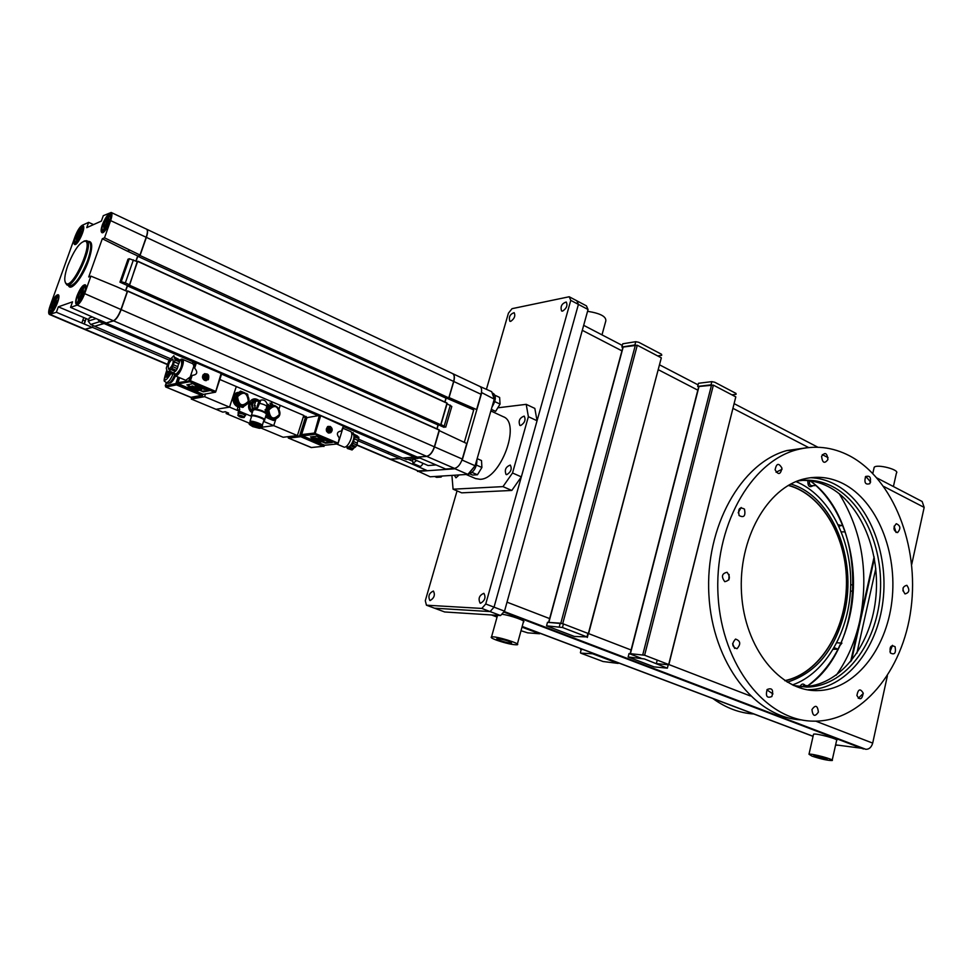 <?xml version="1.0" encoding="UTF-8"?>
<svg xmlns="http://www.w3.org/2000/svg" width="973" height="973" viewBox="0 0 973 973"><rect width="100%" height="100%" fill="white"/><g stroke="black" fill="none" stroke-linecap="round" stroke-linejoin="round"><path stroke-width="1.46" d="M239.273 407.055L237.826 407.273C237.011 409.39 237.643 410.229 239.735 409.828L239.273 407.055M263.549 421.37L297.41 435.563L303.771 415.41L280.224 405.34L279.056 408.976L280.224 405.34L236.293 386.536L229.543 407.128L251.35 416.262M273.729 425.639L275.797 419.193L273.729 425.639L261.494 427.269L273.729 425.639M272.026 405.23L271.674 402.408L270.202 404.987M269.46 405.619L268.232 405.936M265.459 417.052L271.832 419.874M238.239 392.387C229.664 393.384 232.352 408.563 240.781 406.799M258.295 400L257.322 399.489C249.806 395.877 244.807 408.842 252.275 412.625M219.801 379.482L236.293 386.536L229.543 407.128L215.994 409.317L222.756 412.138L225.286 411.737L228.631 413.136L226.101 413.525L249.514 423.267M226.101 413.525L227.329 412.588M257.881 399.927L253.746 399.076M255.51 401.472L254.634 401.399M253.162 409.718L252.129 408.186M237.777 392.788L234.067 396.133M233.861 396.619L235.186 404.172M235.527 404.561L240.209 406.58M237.85 392.727L235.174 394.15C231.489 400.706 233.204 404.865 240.307 406.617M893.409 486.536L896.413 473.109C900.134 469.813 876.795 463.72 874.192 467.308L873.973 468.281M580.711 653.138L603.005 661.506L618.171 663.416L592.569 653.759L580.711 653.138M605.814 658.757L606.69 659.086M580.905 648.723L580.747 649.332L583.058 649.538L581.258 649.38L580.394 652.652M559.317 626.734L560.266 623.17L563.416 623.936L587.911 633.387L586.974 636.914L562.467 627.5L546.546 625.834L574.398 636.464L586.974 636.914M563.416 623.936L562.467 627.5M560.266 623.17L547.495 622.306L546.546 625.834M661.141 358.514L587.315 637.473M788.252 485.43C822.307 494.308 847.264 537.972 846.449 584.299C845.89 630.626 819.448 673.511 784.81 680.638M795.963 481.599C828.753 494.831 851.46 538.616 850.718 584.42C850.11 630.224 825.955 673.328 792.436 684.943M788.507 485.284C822.526 494.32 847.41 537.996 846.583 584.311C846.024 630.613 819.667 673.511 785.053 680.796M637.291 345.245L562.71 623.669L588.604 633.654L661.324 357.845L637.291 345.245L622.951 347.069M562.71 623.669L548.614 622.416M416.59 460.497L412.978 463.391L412.528 458.988M352.08 444.88L355.923 446.51L356.848 444.953L353.004 443.323L348.237 448.346L347.325 448.444L346.546 446.449M351.63 433.24L353.053 432.669L354.172 435.113L358.794 437.145L358.794 438.604L354.95 436.962L353.004 443.323M354.95 436.962L354.415 434.7M346.838 446.571C350.231 450.949 357.772 433.386 352.25 433.97M358.794 437.145L354.963 435.503M354.537 447.373L352.08 449.976L347.325 448.444M352.08 449.976L348.237 448.346M350.985 445.865L354.829 447.495L355.923 446.51M349.331 446.984L353.163 448.614M349.319 447.373L353.163 448.991M353.357 433.873L357.529 436.026M353.552 441.523L357.395 443.153L356.848 444.953M354.403 438.762L358.234 440.404L358.794 438.604M354.16 438.787L358.003 440.428L357.188 443.068M341.45 430.966L343.651 425.542L341.45 430.966C336.913 431.659 336.196 433.97 339.297 437.923L338.093 443.384L339.261 439.82M339.297 437.923L338.118 443.554M343.007 425.931L320.008 415.362L307.176 417.599M330.175 426.417C332.681 428.327 332.875 430.419 330.759 432.693C326.32 432.863 325.25 430.844 327.536 426.648L330.175 426.417M319.229 415.958L314.218 433.861L315.155 433.435L320.543 416.249M324.897 445.269L301.338 435.381L306.957 417.636M328.862 432.949L329.579 432.109M330.078 430.467L330.309 429.725M314.218 433.861L337.984 443.895M325.493 443.214L332.292 442.484L317.247 436.135L310.509 436.913L325.493 443.214M319.156 442.143L321.248 441.912L312.929 438.422L310.861 438.653L319.156 442.143M324.641 445.33L301.873 435.77M324.654 445.33L301.703 435.916L301.156 434.651L306.507 417.697L308.332 417.441M328.825 433.094L329.117 432.134M329.689 430.297L329.92 429.567M327.974 432.815L329.458 427.512M328.752 427.208L327.5 426.673M306.507 417.697L305.814 417.794L300.475 434.724L301.022 436.001L324.094 445.306M328.181 426.332L330.504 427.743M330.942 431.197L329.032 433.119M339.249 439.893L343.505 426.125M336.682 444.016L343.688 446.972C347.908 449.198 354.902 432.888 350.365 431.428L342.861 428.205M327.536 427.111C325.833 428.862 325.894 430.589 327.743 432.292L328.716 429.884L327.378 429.312L327.609 428.582L328.947 429.142L329.543 427.232L327.536 427.111L329.494 426.794M329.385 430.175L328.789 432.085C331.525 431.526 332 430.005 330.212 427.524L329.616 429.434L330.942 430.005L330.723 430.735L329.385 430.175M324.836 442.63L331.793 442.265M311.092 436.841L312.321 437.376M319.083 437.461L327.427 440.976M323.851 441.365L315.52 437.862L323.851 441.365M324.897 442.35L312.406 437.096L324.897 442.35M318.013 436.451L330.54 441.742M317.478 436.78L330.479 442.01L317.478 436.78M318.548 437.777L327.366 441.256L318.548 437.777M315.434 438.142L323.754 441.645M311.445 438.592L319.253 441.876L320.749 441.706M346.303 446.352L347.337 446.789C350.767 448.589 356.434 435.369 352.749 434.177L351.727 433.739M50.56 313.634L50.037 312.503M50.754 313.561L50.268 312.661C49.222 308.076 51.241 302.554 56.337 296.108L57.541 295.78M56.337 296.108L54.987 299.866L56.361 301.435M55.485 301.058L50.365 312.698M51.727 308.928C51.301 306.446 52.384 303.418 54.987 299.866M52.834 308.417L52.98 308.477C55.583 304.914 56.665 301.885 56.239 299.404L57.699 295.67C60.265 296.181 55.266 309.84 51.618 312.272L52.968 308.49M58.623 295.233L57.589 295.646M102.603 232.656L102.043 231.428M102.931 232.535L102.311 231.635C101.192 227.098 103.284 221.503 108.575 214.851L109.84 214.571M108.575 214.851L107.212 218.67L108.745 220.397M107.711 219.91L102.566 231.708M103.929 227.877C103.357 225.541 104.452 222.476 107.212 218.67M108.903 218.791L108.599 218.049C109.195 220.36 108.1 223.437 105.315 227.268L104.172 231.61M108.599 218.049L110.229 214.279C111.384 218.803 109.292 224.41 103.953 231.1M110.229 214.279L111.202 213.853M110.983 213.829L109.961 214.218M77.183 304.427L76.587 303.187M77.414 304.354L76.867 303.406C74.191 302.688 79.263 288.835 83.155 286.22L84.444 285.904M83.155 286.22L81.756 290.124L83.277 291.803M82.267 291.365L77.013 303.454M78.412 299.538C77.889 296.984 79.008 293.846 81.756 290.124M83.374 290.258L83.119 289.626C83.642 292.18 82.523 295.33 79.762 299.064L78.594 303.515M83.119 289.626L84.651 285.758C87.4 286.342 82.267 300.426 78.363 302.98M85.539 285.284L84.505 285.721M75.298 244.491L74.812 243.372M75.59 244.369L75.03 243.518C74.045 239.151 76.064 233.763 81.075 227.341L82.267 227.037M81.075 227.341L79.762 231.015L81.148 232.62M80.248 232.206L75.237 243.578M76.563 239.893C76.076 237.619 77.147 234.663 79.762 231.015M81.294 231.051L81.039 230.443C81.537 232.705 80.467 235.673 77.852 239.322L76.733 243.505M81.039 230.443L82.583 226.806C83.605 231.16 81.586 236.561 76.514 243.031M82.583 226.806L83.496 226.381M83.35 226.368L82.364 226.758M84.663 293.627L90.89 276.125L116.833 286.816L127.268 291.462L120.968 309.523C118.597 315.678 116.079 319.436 113.44 320.786L106.264 322.975L95.865 318.499L70.555 307.383L77.183 305.096C79.75 303.673 82.243 299.854 84.663 293.627L120.968 309.523M104.512 237.813L110.63 220.603L146.181 237.278L139.99 255.035L104.512 237.813L102.311 238.75L88.713 276.952L90.89 276.125M110.63 220.603C112.163 216.03 112.345 213.318 111.19 212.467L103.296 215.678L101.374 221.078L86.743 227.658L88.64 222.367L82.194 225.31C79.762 226.891 77.414 230.589 75.14 236.39L50.073 305.984C48.455 310.752 48.224 313.561 49.392 314.437L56.373 312.272L92.094 327.317L84.554 329.385L49.392 314.437M70.555 307.383L72.537 301.837L58.319 306.836L56.373 312.272M50.511 305.413C53.32 298.48 55.862 294.904 58.137 294.71C61.627 295.622 52.931 315.495 49.854 313.647C48.711 312.795 48.93 310.046 50.511 305.413M77.013 295.926C79.944 288.665 82.644 284.943 85.113 284.761C88.871 285.794 79.762 306.434 76.441 304.415C75.225 303.527 75.407 300.693 77.013 295.926M102.42 224.666C105.425 217.295 108.185 213.501 110.703 213.306C114.34 214.388 105.072 234.688 101.873 232.632C100.73 231.793 100.912 229.142 102.42 224.666M75.249 236.743C78.108 229.713 80.71 226.077 83.033 225.858C86.415 226.831 77.585 246.376 74.605 244.491C73.547 243.688 73.753 241.109 75.249 236.743M93.554 224.593L88.64 222.367M85.916 318.463L84.152 323.924M146.181 237.278C147.665 232.754 147.787 230.042 146.558 229.166L111.19 212.467M88.665 319.643L83.763 317.539L81.854 322.939M83.763 317.539L58.319 306.836M92.386 316.979L89.261 317.976L88.154 321.102L96.084 318.597M102.311 238.75L127.39 251.168L129.652 250.28M119.947 282.17L121.248 281.708L129.312 258.721L127.998 259.219L119.947 282.17L127.366 285.49L125.541 290.696M127.39 251.168L137.704 255.911L135.904 261.044M90.671 324.483L99.562 321.722L103.71 323.498L94.77 326.235L90.671 324.483L88.154 321.102M99.562 321.722L97.787 319.326M129.312 258.721L137.521 261.786L129.506 284.748L125.347 282.875L133.398 259.888M121.248 281.708L125.347 282.875M84.055 241.024L86.585 240.672C94.77 242.922 74.009 289.382 66.833 284.858L65.398 282.729M67.757 265.617C74.179 249.793 80.041 241.62 85.356 241.109C93.286 243.189 73.218 288.093 66.346 283.654C63.841 281.744 64.315 275.736 67.757 265.617M417.697 457.067L445.658 469.022L454.513 468.39C457.796 467.624 460.387 464.51 462.272 459.049L466.772 443.542L439.164 430.577M417.672 457.152L426.77 456.386C430.017 455.583 432.596 452.421 434.53 446.899L439.334 430.565M411.543 455.851L413.939 455.644M435.965 464.936L428.059 465.532L413.051 458.94M464.316 442.35L473.717 409.913L446.193 397.981L444.989 402.08M437.072 428.911L438.3 424.763L444.089 427.354L444.454 426.101M416.724 458.174L419.509 457.942M419.789 458.064L406.252 459.511L403.053 458.04M417.624 458.563L414.376 457.164L403.029 458.125M446.923 403.71L451.813 406.459L445.731 427.171L440.988 424.459L447.106 403.686M450.341 405.157L444.235 425.919M452.688 373.632L479.835 386.439C481.684 387.582 482.085 390.197 481.039 394.284L476.612 409.56L449.052 397.592L453.783 381.501C454.865 377.378 454.5 374.751 452.688 373.632L452.615 373.608M412.151 380.99L411.105 382.134M438.726 393.238L437.68 394.369M402.104 407.432L401.715 408.696M390.611 445.598L390.27 446.692M428.838 419.424L428.461 420.664M415.228 413.318L414.328 414.34M404.817 410.071L404.659 408.575M388.677 452.092L388.373 453.746M389.918 459.207L399.672 458.672L426.636 470.36L418.232 470.956L391.037 459.39M415.799 465.629L415.58 464.498L415.435 465.471M390.003 459.244L418.232 470.956M417.028 414.121L415.69 414.948M408.295 411.64L407.711 409.949M412.005 380.917L410.959 382.061M401.946 407.359L401.569 408.624M390.453 445.525L390.124 446.631M86.111 318.548L84.347 324.009M388.531 452.019L388.215 453.673M356.763 445.111L389.845 459.171L399.708 458.587L357.906 440.733M84.651 329.409L92.447 327.354L169.266 360.168M205.862 375.797L206.604 376.113M269.886 403.138L272.61 404.306M92.447 327.354L93.165 325.541M94.77 326.235L104.062 323.535L104.61 322.27M106.252 322.975L113.634 320.871C116.286 319.521 118.791 315.775 121.163 309.621L127.609 291.158L126.879 291.292M125.748 290.781L127.463 285.88L438.057 424.97L436.913 428.838M137.229 261.652L129.567 285.235L127.463 285.88M136.098 261.129L137.789 256.3L445.962 398.176L444.831 402.007M146.655 229.214L146.741 229.251C147.981 230.139 147.86 232.839 146.376 237.363L140.039 255.522L137.789 256.3M120.932 282.608L121.321 281.732M358.599 439.224L402.676 458.076L414.425 457.079L343.384 426.515M104.062 323.535L194.782 362.576M221.576 374.106L318.925 415.994M94.819 326.369L170.482 358.733M170.494 358.721L168.536 361.506L166.274 368.183L167.478 372.501L171.905 368.402L175.116 359.974L173.887 355.717L170.713 358.83M205.546 373.741L206.422 374.106M303.673 415.714L305.972 416.699M106.3 323.109L417.32 457.103L426.612 456.325C429.859 455.51 432.438 452.348 434.372 446.826L439.249 429.884L127.633 290.915M129.567 285.235L440.72 424.751L447.021 403.004L137.886 261.251L447.021 403.004M140.039 255.522L448.784 397.884L453.637 381.428C454.707 377.305 454.342 374.678 452.53 373.559L146.741 229.251M414.06 412.795L412.905 413.695M409.803 410.886L410.509 411.202M473.681 467.66L469.4 472.756M476.952 459.329C476.952 466.882 474.228 471.832 468.767 474.192L468.086 474.155M261.068 428.071L283.143 437.254L297.41 435.563M205.51 393.883L204.585 396.668L191.304 399.052L191.949 397.118M191.304 399.052L215.994 409.317L229.543 407.128L204.585 396.668M494.965 395.245L499.623 397.434L500.061 404.087L495.622 411.36L491.316 409.365M494.807 401.302L494.588 402.044M494.831 401.642L500.061 404.087M601.995 334.87L605.814 320.92C606.313 316.505 600.232 313.306 587.558 311.299M877.074 478.035L922.149 501.496L924.168 507.395L911.689 564.547M887.388 675.821L872.696 743.104C871.455 747.264 869.181 749.332 865.885 749.307L865.581 749.198M738.191 512.795L741.158 507.492L738.191 512.795M776.053 472.221L782.012 469.314M772.963 693.931L766.894 689.881L772.963 693.931M734.688 648.419L732.62 643.627L734.688 648.419M504.196 611.518L865.885 749.307M504.148 611.567L865.629 749.271M457.055 490.879L425.298 600.706L426.429 605.194L481.805 608.429L485.746 603.99L570.762 300.365L569.205 296.753L576.831 300.791L578.412 304.403L494.041 607.152L490.1 611.579L434.493 608.186L444.685 611.968L500.572 615.544L504.525 611.153L588.057 309.511L586.451 305.887L576.831 300.791L578.412 304.403L588.057 309.511M486.451 389.188L508.429 313.172L512.041 308.672L569.205 296.753M510.716 321.358L509.84 321.26C508.575 317.04 510.01 314.157 514.158 312.649C515.605 315.824 514.462 318.73 510.716 321.358M562.613 311.105L561.591 310.983C560.205 306.483 561.749 303.491 566.237 302.019C567.831 305.364 566.627 308.392 562.613 311.105M430.212 600.536L429.811 600.45C427.938 596.169 429.129 593.031 433.386 591.037C435.32 594.819 434.262 597.981 430.212 600.536M480.577 603.248L480.115 603.151C477.998 598.59 479.251 595.306 483.873 593.311C486.05 597.3 484.943 600.621 480.577 603.248M570.762 300.365L578.412 304.403L494.041 607.152L504.525 611.153M485.746 603.99L494.041 607.152L490.1 611.579L500.572 615.544M481.805 608.429L490.1 611.579L434.493 608.186L426.429 605.194M621.869 347.033L622.744 343.797L635.77 341.681L634.895 344.953L621.869 347.033L622.829 347.531M635.77 341.681L638.823 342.326L661.531 354.257L661.725 355.315L657.639 355.923M236.926 405.656L239.224 406.167M225.237 411.749L226.587 412.284M815.97 755.717L813.987 755.62C812.139 756.07 825.858 759.791 827.099 759.171C826.247 758.162 822.538 757.006 815.97 755.717M812.005 756.13L808.989 754.257C811.117 753.151 835.418 759.743 832.122 760.533C827.792 760.545 821.078 759.086 812.005 756.13M813.452 734.627L813.55 734.201C815.702 732.912 839.942 739.468 836.622 740.441L832.207 760.144M490.866 410.959L503.236 416.699C521.564 422.866 500.463 479.847 479.932 479.288L475.59 478.57L466.128 474.483M498.517 407.723L526.211 404.342L528.375 416.687L512.528 472.987L502.98 486.622L453.077 489.188L451.91 475.396M459.183 474.933L455.96 477.804L454.33 475.238M506.799 474.654L506.094 474.532C504.306 469.983 505.705 466.833 510.278 465.07C512.175 468.779 511.02 471.966 506.799 474.654M520.664 425.542L519.862 425.42C518.208 420.883 519.643 417.782 524.192 416.103C525.992 419.691 524.824 422.841 520.664 425.542M441.158 424.544L440.769 425.87M417.295 470.835L430.163 476.794L467.879 474.374L475.116 465.751L494.26 399.137L491.706 391.681L478.509 385.819M512.528 472.987L521.346 476.879L537.06 420.75L528.375 416.687M526.211 404.342L534.834 408.417L537.06 420.75M453.077 489.188L461.676 492.837L511.798 490.453L502.98 486.622M521.346 476.879L511.798 490.453M439.261 393.481L438.288 394.649M494.26 399.137L481.453 392.472M475.116 465.751L462.224 460.107L481.611 393.189M467.879 474.374L454.999 468.791L455.632 468.122M461.628 460.922L462.224 460.107M417.526 471.431L454.999 468.791M439.224 424.082L438.811 424.994M418.414 465.714C419.631 467.368 421.2 466.59 423.133 463.367M442.01 396.364L440.647 395.731M248.82 400.718L249.003 402.202L247.47 403.637M246.011 404.95L242.338 407.407L235.235 404.427L233.824 396.352L240.526 391.134L233.824 396.352M243.335 407.249L235.235 404.427M236.232 404.257L234.821 396.181M235.15 395.123L236.986 393.469M234.943 403.09L233.994 397.714M245.877 393.36L247.604 394.162L247.92 395.549M243.664 392.399L240.526 391.134M243.53 405.85C237.899 405.741 235.43 402.676 236.135 396.643L237.971 393.822L241.158 392.399M753.856 714C739.468 713.063 725.809 707.906 712.868 698.529M813.075 485.661C809.427 487.923 807.687 486.232 807.882 480.589M838.312 524.775L841.669 525.615M837.23 649.173L833.289 649.307M799.94 686.683C801.497 683.654 803.272 683.265 805.267 685.503M801.776 686.877L804.112 685.393M838.033 649.234L834.25 647.665M839.03 526.32L840.66 525.627M815.861 485.551L812.054 485.709C809.791 485.418 809.001 483.776 809.682 480.784M839.152 493.615C862.297 531.222 869.157 573.729 859.718 621.163C855.097 641.572 847.301 659.572 836.318 675.165M775.055 714.766L773.973 714.887M753.771 713.975L729.689 704.878M711.689 691.171L710.777 690.283M839.723 645.78L841.913 643.117M853.285 589.93L853.418 586.014M844.941 531.234L844.017 528.716M849.648 616.687C842.363 647.544 828.096 670.811 806.824 686.488C866.639 647.641 868.22 521.917 810.266 480.869C844.844 506.751 861.579 566.006 849.648 616.687M795.282 677.378L792.436 678.704M795.744 487.741L798.517 489.212M790.745 484.043C832.049 495.695 857.614 558.818 844.528 612.406C835.089 649.818 816.006 673.085 787.279 682.182M165.276 385.782L166.298 382.766L165.641 386.926L191.17 397.385M179.336 377.585L177.22 383.849L177.877 384.128M177.22 383.849L175.943 384.384L176.49 384.894L201.533 395.379L202.554 395.549L202.311 394.466M175.943 384.384L175.894 383.557L165.337 385.685M175.42 375.931C173.194 380.917 171.126 383.289 169.217 383.046M527.634 629.263L530.334 629.628L528.534 629.604M279.336 415.422L278.643 416.614M276.94 418.183L273.425 420.494L266.493 417.575L265.994 415.362M273.851 420.081L275.067 418.913M265.106 409.609L265.58 413.099M272.854 405.595L270.664 404.598L267.891 406.994M267.757 407.407L271.759 405.863M273.535 419.095L272.063 419.278M274.447 420.36L266.493 417.575M267.502 417.429L266.529 411.263M270.433 405.984L271.431 405.984M273.194 419.095L272.537 419.266M270.336 419.266L268.062 418.293M274.495 418.998C269.071 418.816 266.711 415.787 267.417 409.913L269.46 406.884L272.464 405.668M238.385 413.829L238.032 413.002C242.07 413.33 244.539 414.279 245.427 415.812L244.782 415.885M238.203 412.467L238.336 412.066C242.374 412.406 244.843 413.343 245.731 414.875L245.561 415.41M168.961 369.193L168.499 369.156C167.757 364.863 169.217 361.494 172.878 359.037C173.802 362.564 172.501 365.945 168.961 369.193M175.116 359.974L179.531 361.871L179.664 360.363L174.872 357.687M175.262 358.465L179.664 360.363M172.841 366.712L177.256 368.597L176.32 370.287L171.905 368.402M168.268 372.331L172.671 374.191L167.478 372.501M178.679 359.317L174.033 356.933M172.671 374.191L173.705 373.085L169.29 371.224M173.705 373.085L169.326 370.822M173.741 372.683L175.043 371.297M176.32 370.287L175.286 371.394L170.871 369.521M179.531 361.871L178.886 363.768L174.471 361.883M177.256 368.597L177.901 366.687L173.486 364.802M178.618 363.999L177.743 366.614L178.679 363.817L174.264 361.932M194.636 368.098L193.895 365.97L190.222 376.928L192.192 375.396C197.288 374.775 198.103 372.343 194.636 368.098L196.4 362.82L195.853 361.883L191.693 363.27M196.4 362.82L221.126 373.462L215.556 392.18L203.6 394.357M204.744 380.431C202.348 378.874 201.873 376.892 203.333 374.496C207.979 372.902 209.657 374.629 208.356 379.665L204.744 380.431M192.192 375.396L190.416 380.698L177.962 382.644L177.706 383.496L203.284 394.393M221.126 373.462L221.856 373.085L221.674 373.814L215.556 392.18M189.066 380.394L190.222 376.928L185.746 380.297L175.152 375.821L174.337 374.727M180.978 359.402L182.328 359.244L192.885 363.78L193.895 365.97L195.05 362.515M189.407 381.136L189.674 381.757L178.266 383.897M186.865 384.894L192.995 383.678L209.536 390.672L203.321 391.827L186.865 384.894M187.813 386.974L189.699 386.609L198.833 390.453L196.935 390.805L187.813 386.974M204.561 373.632L207.845 375.663M208.271 377.56L206.142 380.686M182.328 359.244C185.758 360.168 179.871 375.444 175.906 375.87L175.152 375.821M203.479 374.897L204.33 379.811L205.364 377.281L203.904 376.66L204.16 375.882L205.619 376.515L206.276 374.082L203.479 374.897L206.276 374.082M207.018 374.836L206.361 376.831L207.821 377.451L207.565 378.217L206.106 377.597L205.437 379.592C208.453 379.069 208.988 377.488 207.018 374.836M179.287 377.56L176.928 382.863L178.777 377.354M178.144 384.08L202.737 394.393L178.144 384.08M209.098 390.477L202.493 391.146M188.75 385.381L187.388 384.797M204.488 389.115L195.305 385.247M192.07 385.88L201.654 389.65L192.07 385.88M201.156 390.015L191.973 386.159M207.723 389.905L193.943 384.08M193.87 384.371L207.65 390.185L193.87 384.371M195.232 385.527L204.415 389.395L195.232 385.527M198.395 390.27L197.032 390.526L188.348 386.877M179.409 359.84L181.27 360.642C182.535 365.337 180.796 369.837 176.064 374.131L173.522 373.279M179.92 360.059C186.427 354.525 181.1 374.617 175.785 375.59L174.094 373.523M180.905 360.484C184.87 359.317 179.932 373.924 176.186 374.41L175.079 373.936M849.551 455.814C832.414 446.911 814.632 444.953 796.194 449.927C750.147 462.284 713.659 527.536 718.123 596.485C722.136 665.483 766.031 720.567 812.881 721.139C861.117 722.38 903.163 671.09 911.056 608.307C919.303 545.549 893.323 478.886 849.551 455.814M739.091 515.52C743.944 518.098 745.756 515.97 744.491 509.134C739.626 506.544 737.826 508.672 739.091 515.52M775.104 469.764C778.303 475.225 780.577 474.678 781.939 468.135C778.753 462.686 776.478 463.221 775.104 469.764M821.589 456.288C822.392 462.953 824.508 464.048 827.926 459.56C827.123 452.907 825.019 451.813 821.589 456.288M865.581 476.612C864 482.705 865.423 485.053 869.85 483.642C871.431 477.573 870.008 475.225 865.581 476.612M896.267 523.717C892.861 527.78 893.287 530.747 897.568 532.608C900.974 528.546 900.536 525.59 896.267 523.717M906.872 585.308C902.53 586.427 901.898 589.297 904.987 593.919C909.329 592.788 909.95 589.918 906.872 585.308M895.087 646.729C890.879 644.613 889.334 646.704 890.453 653.029C894.649 655.133 896.194 653.029 895.087 646.729M863.233 693.177C860.266 688.215 858.162 688.993 856.909 695.5C859.877 700.463 861.981 699.696 863.233 693.177M818.39 712.09C817.588 705.401 815.435 704.561 811.944 709.572C812.771 716.274 814.912 717.113 818.39 712.09M771.881 696.498C773.657 689.845 772.076 687.51 767.15 689.516C765.374 696.194 766.955 698.517 771.881 696.498M737.011 648.711C741.049 644.053 740.55 640.842 735.527 639.079C731.465 643.749 731.964 646.96 737.011 648.711M843.117 483.617C830.553 477.293 817.563 475.724 804.136 478.911C767.283 487.509 737.984 539.078 741.535 593.518C744.686 648.006 779.823 691.414 817.15 690.611C854.124 690.356 886.221 650.207 891.888 601.241C897.811 552.323 877.074 500.925 843.117 483.617M724.763 581.684C729.969 580.48 730.735 577.342 727.074 572.27C721.857 573.462 721.09 576.6 724.763 581.684M806.216 447.835L786.914 450.548C741.268 462.771 704.987 526.721 708.891 594.758C712.358 662.844 755.145 718.025 801.606 719.898M858.247 698.298L863.27 693.457M889.93 651.898L892.496 645.33M902.98 590.927L903.078 587.911M896.072 532.486L894.102 526.174M870.653 482.049L865.788 476.381M817.15 690.611L808.344 689.711C845.245 689.468 877.305 649.575 882.985 600.913C888.921 552.275 868.22 501.18 834.323 483.982C826.661 480.115 818.719 478.023 810.473 477.707M793.725 685.551L806.872 687.084C842.861 686.756 874.131 647.811 879.641 600.317C885.406 552.846 865.143 503.029 832.049 486.305C820.859 480.698 809.268 478.959 797.252 481.088M799.088 686.573L802.81 686.67C838.762 686.354 870.02 647.532 875.542 600.159C881.295 552.822 861.056 503.138 827.987 486.464C819.85 482.377 811.385 480.346 802.616 480.37M729.105 574.471L728.85 579.957M254.038 409.56C251.958 406.75 252.043 404.123 254.269 401.679L258.125 400.73M251.922 406.763C252.068 401.265 254.598 399.173 259.536 400.475M254.95 409.511L256.252 409.268C260.472 409.901 263.44 411.032 265.142 412.661L265.641 413.16M265.629 411.348L267.247 404.05L268.645 404.646L266.395 411.676L265.629 411.348M257.577 407.942L260.496 401.168L255.741 401.119L254.233 405.79L255.34 405.619L254.585 407.967L257.577 407.942L255.619 407.955L255.157 409.365M252.992 410.424L254.683 409.56C260.314 410.411 264.279 411.92 266.541 414.084M251.557 416.456L251.399 415.325C253.88 414.145 267.526 419.327 264.425 420.263M251.496 416.639L251.715 415.97C254.014 414.875 266.687 419.691 263.805 420.555L262.09 425.906L261.348 426.028M250.304 422.513L249.976 421.345C252.262 420.275 264.96 425.067 262.09 425.906M256.799 407.614L259.073 400.572M249.623 404.318L251.289 404.05L252.98 410.46L251.314 410.74L250.572 409.767L249.623 404.318L253.819 399.757L255.498 399.477L251.666 402.895L250 403.175M252.676 411.384L251.314 410.74M252.25 409.511L250.572 409.767M251.289 404.05L251.666 402.895M252.749 426.6L249.818 424.739C249.368 422.367 265.568 428.473 259.232 428.29L252.749 426.6M253.406 426.515L251.46 424.873C255.522 425.225 258.003 426.15 258.915 427.67L253.406 426.515M249.83 424.787L249.416 423.571C251.642 422.525 264.048 427.208 261.251 428.023L260.399 428.144M249.489 423.352L249.696 422.72C251.922 421.674 264.328 426.356 261.518 427.171L261.457 427.39M249.757 422.696C254.172 422.598 258.149 423.863 261.688 426.49M253.479 423L258.49 424.593M250.608 422.489L250.815 421.978C256.313 422.428 259.742 423.717 261.105 425.821M477.159 458.648L481.513 460.57L481.903 467.49L477.451 474.763L472.647 475.067L469.959 473.9M472.136 472.452L477.451 474.763M476.563 464.814L476.344 465.556M476.588 465.155L481.903 467.49M521.005 630.723L527.646 632.839L539.565 633.764L521.99 627.135M850.633 661.713L874.131 556.897M850.609 744.065L852.701 744.345M863.647 748.517L835.625 744.868M503.746 612.017L863.538 748.991M713.379 385.126L644.613 655.23L668.694 664.51L735.795 396.875L713.379 385.126L698.76 386.5M644.613 655.23L630.638 653.71M735.649 397.458L668.804 664.802L656.726 663.671L668.22 664.754L667.369 668.171L644.381 658.94L628.144 656.982L654.075 666.882L667.369 668.171M657.225 660.095L656.361 663.537M239.261 416.566L238.482 415.812L239.139 415.714L240.526 416.797L242.739 416.785L241.827 417.344L243.165 417.636L239.699 416.797M240.976 417.393L244.272 417.466C243.505 416.164 241.413 415.374 237.984 415.082L238.178 415.714M238.738 416.067L242.022 417.271M244.381 417.125L244.88 415.605C244.114 414.291 242.022 413.501 238.592 413.209L238.482 413.549M242.447 417.003L240.745 416.699M628.144 656.982L629.02 653.576L640.952 658.149M498.237 638.629L497.069 638.653C494.357 639.152 509.572 643.81 511.603 643.092C510.497 641.56 506.033 640.064 498.237 638.629M496.644 640.21C492.07 638.483 490.368 637.4 491.523 636.938C495.099 635.685 522.014 643.931 517.162 644.783C512.905 644.917 506.069 643.396 496.644 640.21M501.764 614.218C510.716 615.301 527.147 621.248 523.389 622.015L517.356 644.09M851.484 660.679L874.399 558.405M856.836 653.37L875.809 568.487M841.353 740.027L839.042 739.152M491.961 407.128C495.816 400.791 496.327 396.266 493.518 393.554L492.338 393.007L493.87 397.446M287.692 436.707L300.815 435.868M192.508 397.02L194.077 397.677L202.384 396.169L200.803 395.512M697.665 386.427L698.48 383.277L711.835 381.635L711.02 384.822L697.665 386.427L698.638 386.926M711.835 381.635L714.802 382.267L735.989 393.408L736.038 394.357L731.866 394.819M168.84 373.085L165.897 376.575L167.247 371.066M169.363 373.304L166.103 377.123L165.787 376.466M169.618 373.413L166.347 377.22M174.532 375.225C172.112 380.784 169.813 383.484 167.66 383.338L165.921 382.608C165.069 380.005 162.017 384.834 166.663 370.555M167.976 376.417L168.22 375.614M434.663 476.502L436.634 477.354L441.122 477.062L442.107 476.028M439.151 476.223L441.122 477.062M288.008 436.841L288.324 438.032L311.542 447.544M311.202 447.531L323.036 446.303L299.793 436.293M323.036 446.303L324.021 446.449L323.79 445.342M324.021 446.193L324.264 445.354M303.114 417.502L306.069 416.408L306.702 417.332M635.454 344.868L560.825 623.207M623.243 346.814L548.845 622.404M337.74 442.983L315.155 433.435M313.841 433.131L301.618 434.59M336.974 443.956L324.556 445.257M314.401 434.42L302.165 435.868M301.156 434.651L300.475 434.724M301.703 435.916L301.022 436.001M328.12 431.805C326.332 429.312 326.794 427.792 329.543 427.232M88.263 241.438C92.727 241.085 92.849 247.458 88.592 260.582C82.851 277.256 70.786 292.119 68.511 285.588L69.326 285.953C74.812 285.515 80.929 276.989 87.679 260.387C91.194 249.903 91.657 243.7 89.054 241.803L88.275 241.45M50.134 314.413L85.332 329.385M77.183 305.096L113.44 320.786M82.875 320.032L85.028 320.956M462.272 459.049L434.53 446.899M454.513 468.39L426.77 456.386M481.039 394.284L453.783 381.501M412.102 461.032L408.174 459.353M85.527 329.47L167.745 364.425M203.649 379.701L205.984 380.698M235.77 393.36L236.67 393.749M268.11 407.115L268.864 407.432M356.872 444.868L390.891 459.329M113.634 320.871L426.612 456.325M121.163 309.621L434.372 446.826M127.609 291.158L439.285 430.127M137.862 261.482L447.057 403.248M146.376 237.363L453.637 381.428M507.006 602.165L549.648 618.597M588.872 633.715L631.088 649.988M668.865 664.547L750.341 695.95M815.763 721.163L872.696 743.104M582.292 330.321L621.929 350.852M658.453 369.776L697.811 390.161M733.083 408.417L808.624 447.544M822.294 454.634L828.059 457.614M865.35 476.928L867.101 477.84M883.739 486.451L924.168 507.395M236.694 396.546L238.446 393.797C245.208 391.061 248.577 393.651 248.553 401.581L246.668 404.464C239.954 407.018 236.634 404.379 236.694 396.546M237.582 396.729C243.578 390.891 247.154 392.411 248.322 401.29C242.35 407.152 238.774 405.632 237.582 396.729M165.933 387.011L176.49 384.894M190.732 397.349L201.533 395.379M178.083 377.05L175.894 383.557M267.989 409.828L270.044 406.799C276.539 404.537 279.713 407.176 279.567 414.729L277.378 417.879C270.932 419.971 267.794 417.295 267.989 409.828M268.864 410.01C274.714 404.209 278.205 405.692 279.36 414.462C273.535 420.275 270.032 418.791 268.864 410.01M190.416 380.698L215.264 391.207M179.628 377.706L177.962 382.644M178.558 383.994L203.162 394.32M189.674 381.757L214.51 392.241M204.707 379.275C202.737 376.624 203.26 375.043 206.288 374.52M259.268 400.645L262.09 399.854M259.086 403.248C263.391 404.136 266.067 405.279 267.125 406.665M491.839 614.985L497.081 616.955M522.185 626.442L813.075 736.257M835.649 744.783L837.108 745.33M711.604 384.749L642.764 654.78M699.076 386.257L630.407 653.698M320.312 446.607L319.314 446.716M170.725 373.875C164.486 383.107 163.148 382.012 166.699 370.567M173.06 373.778C170.616 379.738 168.244 382.681 165.921 382.608M288.604 438.118L300.256 436.755M299.708 435.478L305.486 417.174M239.735 409.828L238.3 410.047M228.047 412.893L226.879 413.075M874.192 467.308L872.805 473.401M623 346.899L548.614 622.379M412.978 463.391L420.263 466.505M301.496 434.785L306.945 417.478M337.059 443.968L324.958 445.245M330.759 432.693L329.665 432.815M50.268 312.661L50.645 313.598M57.699 295.67L58.66 295.306M102.311 231.635L102.676 232.632M76.867 303.406L77.268 304.403M84.651 285.758L85.673 285.369M75.03 243.518L75.383 244.454M66.346 283.654L66.809 284.846L69.326 285.953M86.585 240.672L89.054 241.803M85.356 241.109L86.561 240.659M416.091 414.753L415.447 414.839M84.748 329.458L167.648 364.705M235.502 393.554L236.439 393.956M267.867 407.31L268.67 407.651M127.621 290.891L439.249 429.884M583.678 325.335L622.294 345.439M659.73 364.924L698.067 384.87M734.262 403.71L817.904 447.239M252.238 409.378L253.102 409.755M808.989 754.257L813.55 734.201M237.886 393.895L238.446 393.797C243.882 387.582 253.369 399.672 246.668 404.464M807.845 685.758L803.783 685.357M840.976 643.056L836.889 642.776M853.443 584.895L850.718 584.822M853.212 591.183L850.463 591.098M842.8 525.59L840.173 525.627M845.16 531.854L841.414 531.89M190.842 397.422L165.641 386.926M269.46 406.884L270.044 406.799C275.627 401.046 284.286 413.647 277.378 417.879M238.032 413.002L238.336 412.066M221.674 373.814L215.751 391.766M179.591 377.694L177.901 382.742M208.356 379.665L207.358 379.859M786.914 450.548L796.194 449.927M802.81 686.67L806.872 687.084M254.269 401.679L255.644 401.448M265.361 411.676L265.082 412.54M256.252 409.268L254.683 409.56M253.223 409.694L251.399 415.325M266.225 414.644L264.656 419.545M251.411 416.213L251.083 415.58M251.715 415.97L249.976 421.345M267.186 404.342C265.884 400.28 263.257 399.052 259.292 400.657M249.818 424.739L249.124 424.021M249.696 422.72L249.416 423.571M491.474 614.96L497.045 617.064M522.16 626.539L813.063 736.354M698.796 386.354L630.139 653.698M237.813 415.301L239.589 416.821M238.592 413.209L237.984 415.082M491.523 636.938L497.531 615.35M580.686 648.638L580.504 649.332M319.266 446.716L321.321 446.498M169.849 382.596L170.555 382.888M288.324 438.032L311.287 447.592M323.121 446.315L311.603 447.519"/></g></svg>
